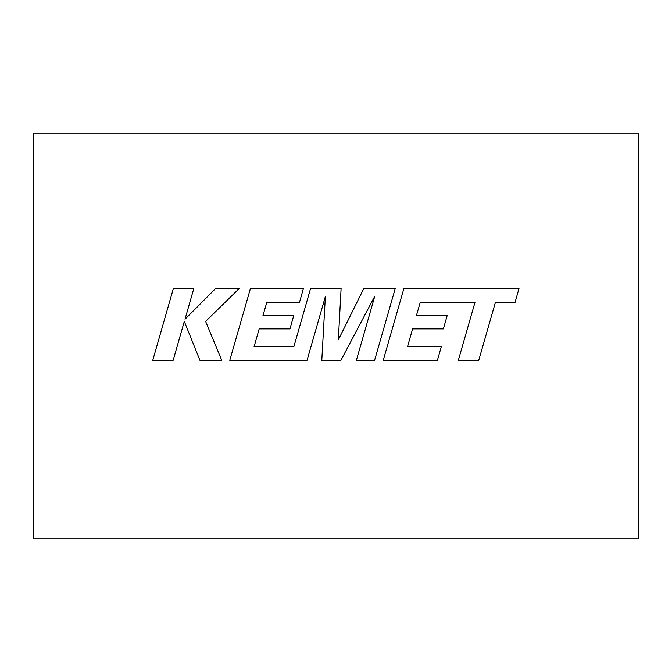<?xml version="1.0" encoding="UTF-8"?>
<svg xmlns="http://www.w3.org/2000/svg" width="672" height="672" viewBox="0 0 672 672"><rect width="100%" height="100%" fill="white"/><g stroke="black" fill="none" stroke-linecap="round" stroke-linejoin="round"><path stroke-width="1.01" d="M33.6 133.073L33.6 538.927L638.4 538.927L638.4 133.073L33.6 133.073M420.277 302.282L474.953 302.476L458.312 360.352L478.741 360.352L495.382 302.476L515.021 302.476L518.994 288.624L403.855 288.624L383.216 360.352L437.413 360.352L441.286 346.702L407.518 346.702L412.608 328.877L443.386 328.877L447.174 315.622L416.396 315.622L420.277 302.282M395.212 288.624L363.754 288.624L338.335 339.864L341.099 288.624L310.548 288.624L293.857 346.702L254.092 346.702L259.174 328.877L289.951 328.877L293.74 315.622L262.954 315.622L266.834 302.274L299.519 302.274L303.391 288.624L250.404 288.624L229.765 360.352L307.037 360.352L325.374 296.495L321.796 360.352L340.914 360.352L374.791 296.184L356.362 360.352L374.59 360.352L395.212 288.624M173.359 288.624L152.746 360.352L173.141 360.352L184.304 321.409L199.937 360.352L221.76 360.352L205.615 321.409L239.106 288.624L215.502 288.624L185.018 319.208L193.78 288.624L173.359 288.624"/></g></svg>
